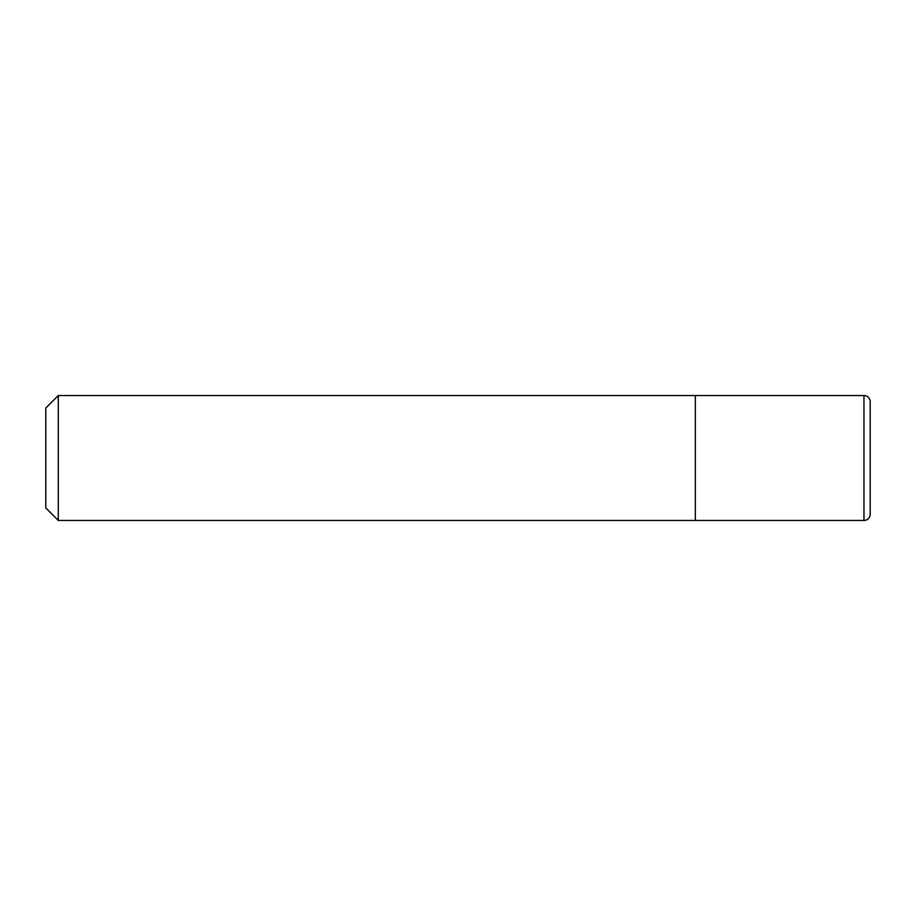 <?xml version="1.0" encoding="UTF-8"?>
<svg xmlns="http://www.w3.org/2000/svg" width="916" height="916" viewBox="0 0 916 916"><rect width="100%" height="100%" fill="white"/><g stroke="black" fill="none" stroke-linecap="round" stroke-linejoin="round"><path stroke-width="1.37" d="M58.292 520.46L45.8 507.968L45.8 408.032L58.292 395.54L58.292 520.46L863.96 520.46A6.24 6.24 0 0 0 870.2 514.208L870.2 401.792A6.24 6.24 0 0 0 863.96 395.54L863.96 520.46M58.292 395.54L695.324 395.54L695.324 520.46L695.324 395.54L863.96 395.54"/></g></svg>
